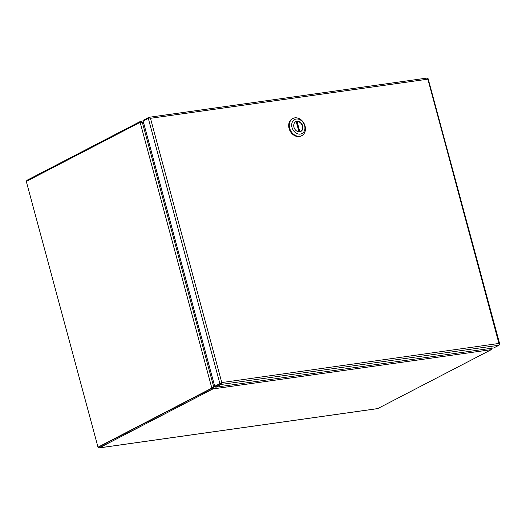 <?xml version="1.0" encoding="UTF-8"?>
<svg xmlns="http://www.w3.org/2000/svg" width="526" height="526" viewBox="0 0 526 526"><rect width="100%" height="100%" fill="white"/><g stroke="black" fill="none" stroke-linecap="round" stroke-linejoin="round"><path stroke-width="0.79" d="M99.019 446.936L212.333 388.142L212.589 389.095L99.335 447.869A1.512 0.894 82 0 1 99.158 447.928A1.512 0.894 82 0 1 98.217 447.146M26.602 181.279A1.512 0.894 82 0 1 27.122 180.221L140.37 121.447L140.6 122.302M377.379 408.63A1.512 0.894 -98 0 0 377.563 408.636A1.512 0.894 -98 0 0 377.74 408.584L490.995 349.81A3.301 0.546 -15.1 0 0 491.271 349.652L491.238 347.85M212.589 389.095A3.301 0.546 -15.1 0 1 212.945 388.931L212.688 387.978A3.301 0.546 164.9 0 0 212.333 388.142M140.37 121.447A3.301 0.546 164.9 0 1 140.725 121.276L140.988 122.229A3.301 0.546 164.9 0 0 140.922 122.262M212.688 387.978L213.3 387.281A3.301 2.604 -117.4 0 1 213.352 387.129M140.988 122.229L141.862 122.505M143.736 123.308L142.802 122.578A3.301 2.604 -117.4 0 1 142.408 122.223L140.725 121.276L143.683 120.829M213.3 387.281L213.845 386.998L212.945 388.931L491.271 349.652M142.204 122.328L143.401 122.085M215.647 386.742L213.845 386.998A3.301 2.604 -117.4 0 1 214.029 386.557L214.516 385.63M221.453 383.487A1.512 0.894 82 0 1 220.933 384.486L215.759 387.175L215.502 386.222L220.677 383.533L214.707 386.334L221.781 382.566L221.453 383.487L220.716 383.513M215.759 387.175L493.73 347.949L498.904 345.26A1.512 0.894 -98 0 0 499.417 344.254L498.937 343.452L499.7 343.971L499.404 344.214M220.677 383.533L221.249 383.079M427.513 78.861L427.638 79.189A1.512 0.894 82 0 1 427.638 79.196L150.469 118.304L221.781 382.566L221.098 383.316M143.868 120.73L143.683 120.046L148.858 117.357A1.512 0.894 82 0 1 149.036 117.298A1.512 0.894 82 0 1 149.726 117.646L150.469 118.304L149.548 117.988L148.319 118.422L143.144 121.111L214.707 386.334M149.726 117.646L149.575 118.002M221.781 382.566L498.937 343.452L427.691 78.42A1.512 0.894 -98 0 0 427 78.072A1.512 0.894 -98 0 0 426.829 78.131M499.7 343.971L428.138 78.749L427.691 78.801M427.638 79.189L428.032 78.69M292.903 118.481L292.325 118.784A9.659 7.614 62.6 0 0 289.478 129.679A9.659 7.614 62.6 0 0 299.255 136.556A9.659 7.614 62.6 0 0 301.227 135.932L301.799 135.636A9.659 7.614 -117.4 0 1 299.833 136.26A9.659 7.614 -117.4 0 1 290.056 129.376A9.659 7.614 -117.4 0 1 292.903 118.481A9.659 7.614 -117.4 0 1 294.869 117.857A9.659 7.614 -117.4 0 1 304.646 124.741A9.659 7.614 -117.4 0 1 301.799 135.636M296.283 119.034A7.903 6.227 -117.4 0 1 304.613 125.675A7.903 6.227 -117.4 0 1 300.339 134.091A7.903 6.227 -117.4 0 1 292.009 127.45A7.903 6.227 -117.4 0 1 296.283 119.034M296.901 121.335A5.49 4.326 62.6 0 0 295.783 121.69A5.49 4.326 62.6 0 0 294.165 127.877A5.49 4.326 62.6 0 0 299.721 131.789A5.49 4.326 62.6 0 0 300.839 131.434A5.49 4.326 62.6 0 0 302.457 125.247A5.49 4.326 62.6 0 0 296.901 121.335M300.694 131.507A5.49 4.326 62.6 0 0 302.128 125.3A5.49 4.326 62.6 0 0 296.611 121.48A5.49 4.326 62.6 0 0 295.638 121.769M299.827 131.77L297.039 121.447A5.49 4.326 62.6 0 0 296.197 121.572L298.965 131.816M297.039 121.447L296.46 121.749L299.182 131.822M492.053 348.179L491.836 348.528M214.463 385.433L213.944 386.498A3.301 2.604 -117.4 0 1 213.714 386.88L142.342 122.367L140.159 122.4A3.301 1.959 82 0 0 139.817 122.519L26.3 181.431L98 447.172L212.32 388.149A3.301 1.959 -98 0 0 212.635 387.932L213.168 387.162M98 447.172L211.524 388.26A3.301 1.959 -98 0 0 211.833 388.043L212.635 387.932M142.342 122.367A3.301 2.604 -117.4 0 1 142.75 122.657L143.789 123.505M140.159 122.4L211.833 388.043L213.017 387.445M377.74 408.584L99.335 447.869M148.319 118.422L219.881 383.645M220.933 384.486L498.904 345.26M211.524 388.26L212.32 388.149M377.563 408.636L99.158 447.928M149.036 117.298L427 78.072"/></g></svg>
